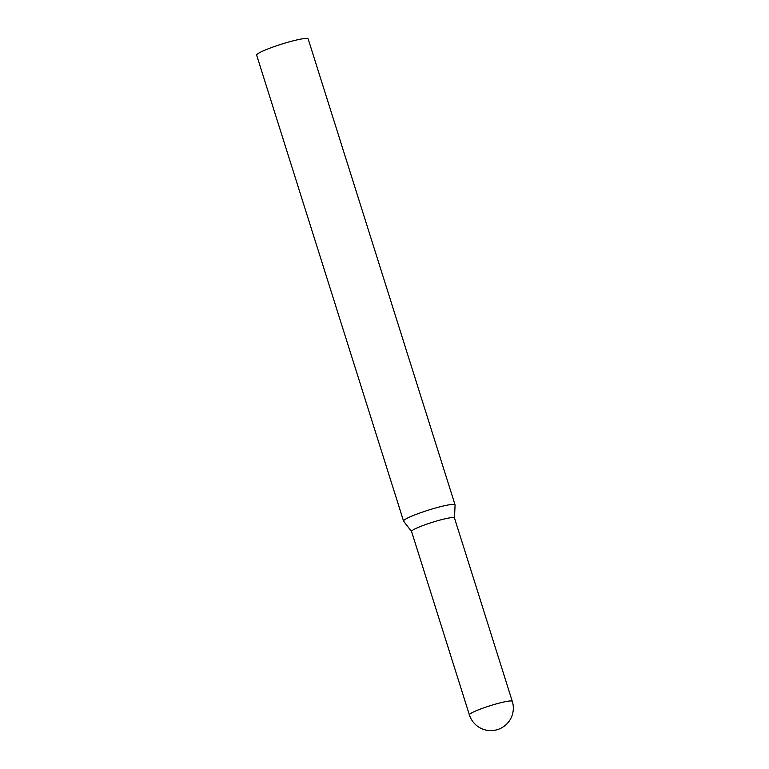 <?xml version="1.0" encoding="UTF-8"?>
<svg xmlns="http://www.w3.org/2000/svg" width="769" height="769" viewBox="0 0 769 769"><rect width="100%" height="100%" fill="white"/><g stroke="black" fill="none" stroke-linecap="round" stroke-linejoin="round"><path stroke-width="1.15" d="M512.289 701.357L454.46 517.941A22.493 2.48 162.5 0 0 423.315 525.4A22.493 2.48 162.5 0 0 411.559 531.475L469.388 714.882A22.493 22.493 0 0 0 492.448 730.55A22.493 22.493 0 0 0 512.289 701.357A22.493 2.48 162.5 0 0 509.991 700.982A22.493 2.48 162.5 0 0 481.144 708.807A22.493 2.48 162.5 0 0 469.388 714.882M411.578 531.523L403.619 521.199A27.002 2.98 -17.5 0 1 403.562 521.094A27.002 2.98 -17.5 0 1 422.892 511.943A27.002 2.98 -17.5 0 1 452.297 504.406A27.002 2.98 -17.5 0 1 455.056 504.849A27.002 2.98 -17.5 0 1 455.075 504.973L454.479 517.989M403.562 521.094L256.644 55.128A27.002 2.98 -17.5 0 1 275.975 45.986A27.002 2.98 -17.5 0 1 305.38 38.45A27.002 2.98 -17.5 0 1 308.148 38.892L455.056 504.849M411.607 531.562A22.493 2.48 -17.5 0 1 427.247 523.997A22.493 2.48 -17.5 0 1 452.162 517.575A22.493 2.48 -17.5 0 1 454.479 518.046"/></g></svg>

